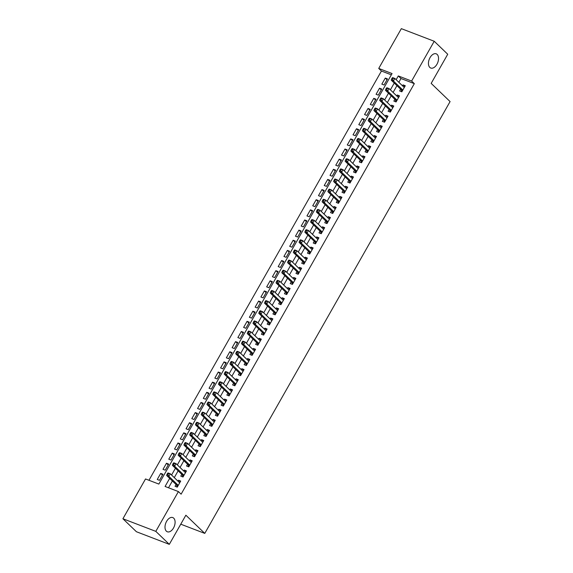 <?xml version="1.0" encoding="UTF-8"?>
<svg xmlns="http://www.w3.org/2000/svg" width="573" height="573" viewBox="0 0 573 573"><rect width="100%" height="100%" fill="white"/><g stroke="black" fill="none" stroke-linecap="round" stroke-linejoin="round"><path stroke-width="0.86" d="M429.807 67.421A7.607 4.555 -69 0 1 429.607 58.439A7.607 4.555 -69 0 1 436.218 53.826A7.607 4.555 -69 0 1 437.178 54.449A7.607 4.555 -69 0 1 437.378 63.431A7.607 4.555 -69 0 1 430.767 68.037A7.607 4.555 -69 0 1 429.807 67.421M166.363 531.164A7.607 4.555 -69 0 1 166.163 522.182A7.607 4.555 -69 0 1 172.774 517.577A7.607 4.555 -69 0 1 173.734 518.193A7.607 4.555 -69 0 1 173.934 527.174A7.607 4.555 -69 0 1 167.323 531.78A7.607 4.555 -69 0 1 166.363 531.164M434.219 41.263L447.728 54.249L431.175 83.393L450.084 101.579L204.776 533.391L185.867 515.206L169.314 544.35L136.424 531.737L122.916 518.751L145.521 478.964L158.85 484.078L392.068 73.552L378.732 68.438L401.336 28.65L434.219 41.263L411.622 81.051L398.285 75.937L396.151 79.697M391.338 74.834L381.432 71.031L148.951 480.281M381.432 71.031L378.732 68.438M400.62 89.195L399.61 90.964L401.831 91.816L405.29 85.735L403.063 84.883L402.525 85.828M394.861 99.33L393.852 101.099L396.072 101.951L399.531 95.87L397.304 95.018L396.774 95.963M389.103 109.464L388.093 111.241L390.313 112.093L393.773 106.012L391.545 105.16L391.015 106.098M383.344 119.599L382.334 121.376L384.555 122.228L388.014 116.147L385.787 115.295L385.257 116.233M377.586 129.734L376.576 131.511L378.796 132.363L382.255 126.282L380.028 125.43L379.498 126.375M371.827 139.876L370.817 141.646L373.037 142.498L376.497 136.417L374.269 135.565L373.739 136.51M366.068 150.011L365.058 151.788L367.279 152.64L370.738 146.552L368.518 145.7L367.981 146.645M360.31 160.146L359.3 161.923L361.52 162.775L364.98 156.694L362.759 155.842L362.222 156.78M354.551 170.281L353.541 172.058L355.769 172.91L359.221 166.829L357 165.977L356.463 166.922M348.792 180.423L347.782 182.193L350.01 183.045L353.462 176.964L351.242 176.112L350.705 177.057M343.034 190.558L342.024 192.327L344.251 193.18L347.704 187.099L345.483 186.246L344.946 187.192M337.275 200.693L336.265 202.47L338.493 203.322L341.945 197.234L339.725 196.389L339.187 197.327M331.516 210.828L330.506 212.604L332.734 213.457L336.186 207.376L333.966 206.524L333.429 207.462M325.758 220.963L324.748 222.739L326.975 223.592L330.428 217.511L328.207 216.658L327.67 217.604M319.999 231.105L318.996 232.874L321.217 233.727L324.669 227.646L322.449 226.793L321.911 227.739M314.24 241.24L313.238 243.016L315.458 243.862L318.91 237.781L316.69 236.928L316.153 237.874M308.482 251.375L307.479 253.151L309.699 254.004L313.152 247.923L310.931 247.07L310.394 248.009M302.723 261.51L301.72 263.286L303.941 264.139L307.393 258.058L305.173 257.205L304.635 258.144M296.964 271.645L295.962 273.421L298.182 274.274L301.634 268.193L299.414 267.34L298.877 268.286M291.206 281.787L290.203 283.556L292.423 284.409L295.876 278.328L293.655 277.475L293.118 278.421M285.447 291.922L284.444 293.698L286.665 294.551L290.117 288.463L287.897 287.61L287.36 288.556M279.696 302.057L278.686 303.833L280.906 304.686L284.358 298.605L282.138 297.752L281.601 298.691M273.937 312.192L272.927 313.968L275.147 314.821L278.607 308.74L276.379 307.887L275.842 308.833M268.178 322.334L267.168 324.103L269.389 324.955L272.848 318.875L270.621 318.022L270.091 318.968M262.42 332.469L261.41 334.238L263.63 335.09L267.09 329.009L264.862 328.157L264.332 329.103M256.661 342.604L255.651 344.38L257.871 345.233L261.331 339.152L259.103 338.299L258.573 339.237M250.902 352.739L249.892 354.515L252.113 355.367L255.572 349.286L253.345 348.434L252.815 349.372M245.144 362.874L244.134 364.65L246.354 365.502L249.814 359.421L247.586 358.569L247.056 359.515M239.385 373.016L238.375 374.785L240.596 375.637L244.055 369.556L241.835 368.704L241.297 369.649M233.626 383.151L232.617 384.927L234.837 385.779L238.296 379.691L236.076 378.839L235.539 379.784M227.868 393.286L226.858 395.062L229.085 395.914L232.538 389.833L230.317 388.981L229.78 389.919M222.109 403.421L221.099 405.197L223.327 406.049L226.779 399.968L224.559 399.116L224.022 400.054M216.35 413.563L215.341 415.332L217.568 416.184L221.02 410.103L218.8 409.251L218.263 410.196M210.592 423.698L209.582 425.467L211.809 426.319L215.262 420.238L213.041 419.386L212.504 420.331M204.833 433.833L203.823 435.609L206.051 436.461L209.503 430.373L207.283 429.521L206.746 430.466M199.075 443.968L198.065 445.744L200.292 446.596L203.744 440.515L201.524 439.663L200.987 440.601M193.316 454.103L192.313 455.879L194.534 456.731L197.986 450.65L195.765 449.798L195.228 450.743M187.557 464.245L186.554 466.014L188.775 466.866L192.227 460.785L190.007 459.933L189.47 460.878M181.799 474.38L180.796 476.149L183.016 477.001L186.469 470.92L184.248 470.068L183.711 471.013M162.46 475.074L160.712 473.391L157.26 479.472L159.48 480.324L162.933 474.243L160.712 473.391M168.218 464.932L166.471 463.249L163.011 469.337L165.239 470.189L168.691 464.101L166.471 463.249M173.977 454.797L172.229 453.114L168.77 459.195L170.998 460.047L174.45 453.966L172.229 453.114M179.736 444.662L177.988 442.979L174.529 449.06L176.756 449.912L180.209 443.831L177.988 442.979M185.494 434.527L183.747 432.844L180.287 438.925L182.515 439.778L185.967 433.697L183.747 432.844M191.253 424.392L189.505 422.709L186.046 428.79L188.273 429.643L191.726 423.562L189.505 422.709M197.012 414.25L195.264 412.567L191.805 418.655L194.032 419.508L197.484 413.42L195.264 412.567M202.77 404.115L201.023 402.432L197.563 408.513L199.784 409.366L203.243 403.285L201.023 402.432M208.529 393.98L206.781 392.297L203.322 398.378L205.542 399.231L209.002 393.15L206.781 392.297M214.288 383.846L212.533 382.162L209.081 388.243L211.301 389.096L214.76 383.015L212.533 382.162M220.046 373.711L218.292 372.027L214.839 378.108L217.06 378.961L220.519 372.88L218.292 372.027M225.805 363.569L224.05 361.885L220.598 367.966L222.818 368.819L226.278 362.738L224.05 361.885M231.564 353.434L229.809 351.75L226.356 357.831L228.577 358.684L232.036 352.603L229.809 351.75M237.322 343.299L235.567 341.615L232.115 347.696L234.336 348.549L237.795 342.468L235.567 341.615M243.081 333.164L241.326 331.481L237.874 337.561L240.094 338.414L243.554 332.333L241.326 331.481M248.84 323.022L247.085 321.338L243.632 327.427L245.853 328.279L249.305 322.191L247.085 321.338M254.598 312.887L252.843 311.203L249.391 317.284L251.611 318.137L255.064 312.056L252.843 311.203M260.35 302.752L258.602 301.069L255.15 307.149L257.37 308.002L260.822 301.921L258.602 301.069M266.108 292.617L264.361 290.934L260.908 297.015L263.129 297.867L266.581 291.786L264.361 290.934M271.867 282.482L270.119 280.799L266.667 286.88L268.887 287.732L272.34 281.651L270.119 280.799M277.626 272.34L275.878 270.657L272.426 276.745L274.646 277.59L278.098 271.509L275.878 270.657M283.384 262.205L281.637 260.522L278.184 266.603L280.405 267.455L283.857 261.374L281.637 260.522M289.143 252.07L287.395 250.387L283.943 256.468L286.163 257.32L289.616 251.239L287.395 250.387M294.902 241.935L293.154 240.252L289.694 246.333L291.922 247.185L295.374 241.104L293.154 240.252M300.66 231.8L298.913 230.117L295.453 236.198L297.681 237.05L301.133 230.969L298.913 230.117M306.419 221.658L304.671 219.975L301.212 226.056L303.439 226.908L306.892 220.827L304.671 219.975M312.178 211.523L310.43 209.84L306.97 215.921L309.198 216.773L312.65 210.692L310.43 209.84M317.936 201.388L316.189 199.705L312.729 205.786L314.957 206.638L318.409 200.557L316.189 199.705M323.695 191.253L321.947 189.57L318.488 195.651L320.715 196.503L324.168 190.422L321.947 189.57M329.454 181.111L327.706 179.428L324.246 185.516L326.467 186.368L329.926 180.28L327.706 179.428M335.212 170.976L333.465 169.293L330.005 175.374L332.225 176.226L335.685 170.145L333.465 169.293M340.971 160.841L339.216 159.158L335.764 165.239L337.984 166.091L341.444 160.01L339.216 159.158M346.729 150.706L344.975 149.023L341.522 155.104L343.743 155.956L347.202 149.875L344.975 149.023M352.488 140.571L350.733 138.888L347.281 144.969L349.501 145.821L352.961 139.74L350.733 138.888M358.247 130.429L356.492 128.746L353.04 134.834L355.26 135.679L358.719 129.598L356.492 128.746M364.005 120.294L362.251 118.611L358.798 124.692L361.019 125.544L364.478 119.463L362.251 118.611M369.764 110.159L368.009 108.476L364.557 114.557L366.777 115.409L370.237 109.328L368.009 108.476M375.523 100.024L373.768 98.341L370.316 104.422L372.536 105.274L375.988 99.193L373.768 98.341M381.281 89.889L379.527 88.206L376.074 94.287L378.295 95.139L381.747 89.051L379.527 88.206M384.053 84.997L387.506 78.916L385.285 78.064L381.833 84.145L384.053 84.997M169.665 478.383L165.074 486.463L178.411 491.577L181.111 494.177L414.322 83.644L400.985 78.53L398.851 82.29M396.939 85.656L393.092 92.432M391.18 95.791L387.334 102.567M385.428 105.933L381.575 112.702M379.67 116.068L375.816 122.837M373.911 126.203L370.065 132.972M368.153 136.338L364.306 143.114M362.394 146.473L358.548 153.249M356.635 156.615L352.789 163.384M350.877 166.75L347.03 173.519M345.118 176.885L341.272 183.654M339.359 187.02L335.513 193.796M333.601 197.155L329.754 203.931M327.842 207.297L323.996 214.066M322.083 217.432L318.237 224.201M316.325 227.567L312.478 234.343M310.566 237.702L306.72 244.478M304.807 247.844L300.961 254.613M299.049 257.979L295.202 264.747M293.29 268.114L289.444 274.882M287.531 278.249L283.685 285.025M281.773 288.384L277.926 295.159M276.014 298.526L272.168 305.294M270.255 308.661L266.409 315.429M264.497 318.796L260.651 325.564M258.745 328.931L254.892 335.706M252.987 339.073L249.133 345.841M247.228 349.208L243.382 355.976M241.469 359.343L237.623 366.111M235.711 369.478L231.864 376.253M229.952 379.613L226.106 386.388M224.193 389.755L220.347 396.523M218.435 399.89L214.589 406.658M212.676 410.024L208.83 416.793M206.917 420.159L203.071 426.935M201.159 430.294L197.313 437.07M195.4 440.436L191.554 447.205M189.642 450.571L185.795 457.34M183.883 460.706L180.037 467.475M178.124 470.841L174.278 477.617M172.366 480.983L168.505 487.781M176.04 484.514L175.037 486.291L177.258 487.143L180.71 481.062L178.489 480.21L177.952 481.148M180.767 524.188L204.776 533.391M169.314 544.35L155.806 531.364L122.916 518.751M414.322 83.644L411.622 81.051M178.411 491.577L155.806 531.364M394.238 83.056L390.392 89.832M388.48 93.198L384.633 99.967M382.721 103.333L378.875 110.102M376.962 113.468L373.116 120.237M371.204 123.603L367.357 130.379M365.452 133.745L361.599 140.514M359.694 143.88L355.84 150.649M353.935 154.015L350.089 160.784M348.176 164.15L344.33 170.926M342.418 174.285L338.571 181.061M336.659 184.427L332.813 191.196M330.9 194.562L327.054 201.331M325.142 204.697L321.295 211.466M319.383 214.832L315.537 221.608M313.624 224.967L309.778 231.743M307.866 235.109L304.019 241.878M302.107 245.244L298.261 252.013M296.348 255.379L292.502 262.148M290.59 265.514L286.744 272.29M284.831 275.656L280.985 282.425M279.072 285.791L275.226 292.559M273.314 295.926L269.468 302.694M267.555 306.061L263.709 312.837M261.797 316.196L257.95 322.971M256.038 326.338L252.192 333.106M250.279 336.473L246.433 343.241M244.521 346.608L240.674 353.376M238.769 356.743L234.916 363.518M233.01 366.878L229.164 373.653M227.252 377.02L223.406 383.788M221.493 387.155L217.647 393.923M215.734 397.29L211.888 404.065M209.976 407.424L206.13 414.2M204.217 417.567L200.371 424.335M198.459 427.702L194.612 434.47M192.7 437.836L188.854 444.605M186.941 447.971L183.095 454.747M181.183 458.106L177.336 464.882M175.424 468.248L171.578 475.017M400.985 78.53L398.285 75.937M180.237 481.893L178.489 480.21M387.033 79.747L385.285 78.064M185.996 471.751L184.248 470.068M191.754 461.616L190.007 459.933M197.513 451.481L195.765 449.798M203.272 441.346L201.524 439.663M209.03 431.204L207.283 429.521M214.789 421.069L213.041 419.386M220.548 410.934L218.8 409.251M226.306 400.799L224.559 399.116M232.065 390.664L230.317 388.981M237.824 380.522L236.076 378.839M243.582 370.387L241.835 368.704M249.341 360.252L247.586 358.569M255.1 350.117L253.345 348.434M260.858 339.982L259.103 338.299M266.617 329.84L264.862 328.157M272.376 319.705L270.621 318.022M278.134 309.57L276.379 307.887M283.893 299.435L282.138 297.752M289.651 289.293L287.897 287.61M295.403 279.158L293.655 277.475M301.162 269.024L299.414 267.34M306.92 258.889L305.173 257.205M312.679 248.754L310.931 247.07M318.438 238.612L316.69 236.928M324.196 228.477L322.449 226.793M329.955 218.342L328.207 216.658M335.714 208.207L333.966 206.524M341.472 198.072L339.725 196.389M347.231 187.93L345.483 186.246M352.989 177.795L351.242 176.112M358.748 167.66L357 165.977M364.507 157.525L362.759 155.842M370.265 147.383L368.518 145.7M376.024 137.248L374.269 135.565M381.783 127.113L380.028 125.43M387.541 116.978L385.787 115.295M393.3 106.843L391.545 105.16M399.059 96.701L397.304 95.018M404.817 86.566L403.063 84.883M167.617 473.284L167.037 474.294L167.925 474.637L168.505 473.62L167.617 473.284L168.082 472.94L170.303 473.792L179.707 482.831M168.505 473.62L170.303 473.792L168.863 476.328L166.643 475.475L176.477 484.93A1.189 0.709 111 0 1 176.634 485.195L177.272 487.114M178.267 485.367L168.863 476.328L167.925 474.637M167.037 474.294L166.643 475.475M173.375 463.142L172.795 464.159L173.683 464.502L174.264 463.485L173.375 463.142L173.841 462.805L176.061 463.657L185.466 472.696M174.264 463.485L176.061 463.657L174.622 466.193L172.401 465.34L182.235 474.795A1.189 0.709 111 0 1 182.393 475.06L183.031 476.98M184.026 475.232L174.622 466.193L173.683 464.502M172.795 464.159L172.401 465.34M179.134 453.007L178.554 454.024L179.442 454.36L180.022 453.35L179.134 453.007L179.6 452.67L181.82 453.522L191.224 462.561M180.022 453.35L181.82 453.522L180.38 456.051L178.16 455.198L187.994 464.66A1.189 0.709 111 0 1 188.152 464.925L188.789 466.837M189.785 465.097L180.38 456.051L179.442 454.36M178.554 454.024L178.16 455.198M184.893 442.872L184.313 443.882L185.201 444.225L185.781 443.216L184.893 442.872L185.358 442.528L187.579 443.38L196.976 452.426M185.781 443.216L187.579 443.38L186.139 445.916L183.919 445.063L193.753 454.518A1.189 0.709 111 0 1 193.91 454.79L194.548 456.702M195.536 454.955L186.139 445.916L185.201 444.225M184.313 443.882L183.919 445.063M190.644 432.737L190.071 433.747L190.959 434.09L191.54 433.073L190.644 432.737L191.117 432.393L193.337 433.245L202.735 442.284M191.54 433.073L193.337 433.245L191.898 435.781L189.677 434.928L199.511 444.383A1.189 0.709 111 0 1 199.669 444.648L200.306 446.568M201.295 444.82L191.898 435.781L190.959 434.09M190.071 433.747L189.677 434.928M196.403 422.602L195.83 423.612L196.718 423.956L197.298 422.938L196.403 422.602L196.876 422.258L199.096 423.11L208.493 432.149M197.298 422.938L199.096 423.11L197.656 425.646L195.436 424.794L205.263 434.248A1.189 0.709 111 0 1 205.428 434.513L206.065 436.433M207.054 434.685L197.656 425.646L196.718 423.956M195.83 423.612L195.436 424.794M202.162 412.46L201.589 413.477L202.477 413.813L203.05 412.804L202.162 412.46L202.634 412.123L204.855 412.975L214.252 422.015M203.05 412.804L204.855 412.975L203.415 415.511L201.195 414.659L211.022 424.113A1.189 0.709 111 0 1 211.186 424.378L211.824 426.298M212.812 424.55L203.415 415.511L202.477 413.813M201.589 413.477L201.195 414.659M207.92 402.325L207.347 403.342L208.235 403.679L208.808 402.669L207.92 402.325L208.393 401.988L210.613 402.84L220.011 411.88M208.808 402.669L210.613 402.84L209.174 405.369L206.953 404.517L216.78 413.978A1.189 0.709 111 0 1 216.945 414.243L217.582 416.156M218.571 414.408L209.174 405.369L208.235 403.679M207.347 403.342L206.953 404.517M213.679 392.19L213.106 393.2L213.994 393.544L214.567 392.526L213.679 392.19L214.152 391.846L216.372 392.698L225.769 401.737M214.567 392.526L216.372 392.698L214.932 395.234L212.712 394.382L222.539 403.836A1.189 0.709 111 0 1 222.704 404.108L223.341 406.021M224.329 404.273L214.932 395.234L213.994 393.544M213.106 393.2L212.712 394.382M219.438 382.055L218.865 383.065L219.753 383.409L220.326 382.392L219.438 382.055L219.91 381.711L222.131 382.563L231.528 391.603M220.326 382.392L222.131 382.563L220.691 385.099L218.471 384.247L228.298 393.701A1.189 0.709 111 0 1 228.462 393.966L229.1 395.886M230.088 394.138L220.691 385.099L219.753 383.409M218.865 383.065L218.471 384.247M225.196 371.913L224.623 372.93L225.511 373.274L226.084 372.257L225.196 371.913L225.662 371.576L227.889 372.429L237.286 381.468M226.084 372.257L227.889 372.429L226.45 374.964L224.222 374.112L234.056 383.566A1.189 0.709 111 0 1 234.221 383.831L234.858 385.751M235.847 384.003L226.45 374.964L225.511 373.274M224.623 372.93L224.222 374.112M230.955 361.778L230.382 362.795L231.27 363.132L231.843 362.122L230.955 361.778L231.42 361.441L233.648 362.294L243.045 371.333M231.843 362.122L233.648 362.294L232.208 364.822L229.981 363.977L239.815 373.431A1.189 0.709 111 0 1 239.98 373.696L240.617 375.616M241.605 373.868L232.208 364.822L231.27 363.132M230.382 362.795L229.981 363.977M236.713 351.643L236.14 352.66L237.029 352.997L237.602 351.987L236.713 351.643L237.179 351.299L239.407 352.151L248.804 361.198M237.602 351.987L239.407 352.151L237.967 354.687L235.739 353.835L245.573 363.289A1.189 0.709 111 0 1 245.731 363.561L246.376 365.474M247.364 363.726L237.967 354.687L237.029 352.997M236.14 352.66L235.739 353.835M242.472 341.508L241.899 342.518L242.787 342.862L243.36 341.845L242.472 341.508L242.938 341.164L245.165 342.017L254.562 351.056M243.36 341.845L245.165 342.017L243.726 344.552L241.498 343.7L251.332 353.154A1.189 0.709 111 0 1 251.49 353.426L252.127 355.339M253.123 353.591L243.726 344.552L242.787 342.862M241.899 342.518L241.498 343.7M248.231 331.373L247.658 332.383L248.546 332.727L249.119 331.71L248.231 331.373L248.696 331.029L250.924 331.882L260.321 340.921M249.119 331.71L250.924 331.882L249.484 334.417L247.257 333.565L257.091 343.019A1.189 0.709 111 0 1 257.248 343.284L257.886 345.204M258.881 343.456L249.484 334.417L248.546 332.727M247.658 332.383L247.257 333.565M253.989 321.231L253.416 322.248L254.305 322.585L254.878 321.575L253.989 321.231L254.455 320.894L256.683 321.747L266.08 330.786M254.878 321.575L256.683 321.747L255.243 324.282L253.015 323.43L262.849 332.884A1.189 0.709 111 0 1 263.007 333.149L263.644 335.069M264.64 333.321L255.243 324.282L254.305 322.585M253.416 322.248L253.015 323.43M259.748 311.096L259.175 312.113L260.063 312.45L260.636 311.44L259.748 311.096L260.214 310.759L262.434 311.612L271.838 320.651M260.636 311.44L262.434 311.612L260.994 314.14L258.774 313.288L268.608 322.749A1.189 0.709 111 0 1 268.766 323.014L269.403 324.927M270.399 323.186L260.994 314.14L260.063 312.45M259.175 312.113L258.774 313.288M265.507 300.961L264.927 301.971L265.822 302.315L266.395 301.305L265.507 300.961L265.972 300.617L268.193 301.47L277.597 310.516M266.395 301.305L268.193 301.47L266.753 304.005L264.533 303.153L274.367 312.607A1.189 0.709 111 0 1 274.524 312.879L275.162 314.792M276.157 313.044L266.753 304.005L265.822 302.315M264.927 301.971L264.533 303.153M271.265 290.826L270.685 291.836L271.581 292.18L272.154 291.163L271.265 290.826L271.731 290.482L273.951 291.335L283.356 300.374M272.154 291.163L273.951 291.335L272.512 293.87L270.291 293.018L280.125 302.472A1.189 0.709 111 0 1 280.283 302.737L280.92 304.657M281.916 302.909L272.512 293.87L271.581 292.18M270.685 291.836L270.291 293.018M277.024 280.691L276.444 281.701L277.332 282.045L277.912 281.028L277.024 280.691L277.49 280.347L279.71 281.2L289.114 290.239M277.912 281.028L279.71 281.2L278.27 283.735L276.05 282.883L285.884 292.337A1.189 0.709 111 0 1 286.042 292.602L286.679 294.522M287.675 292.774L278.27 283.735L277.332 282.045M276.444 281.701L276.05 282.883M282.783 270.549L282.203 271.566L283.091 271.903L283.671 270.893L282.783 270.549L283.248 270.212L285.469 271.065L294.873 280.104M283.671 270.893L285.469 271.065L284.029 273.6L281.809 272.748L291.643 282.203A1.189 0.709 111 0 1 291.8 282.468L292.438 284.387M293.433 282.639L284.029 273.6L283.091 271.903M282.203 271.566L281.809 272.748M288.541 260.414L287.961 261.431L288.849 261.768L289.429 260.758L288.541 260.414L289.007 260.078L291.227 260.93L300.632 269.969M289.429 260.758L291.227 260.93L289.788 263.458L287.567 262.606L297.401 272.068A1.189 0.709 111 0 1 297.559 272.333L298.196 274.245M299.192 272.497L289.788 263.458L288.849 261.768M287.961 261.431L287.567 262.606M294.3 250.279L293.72 251.289L294.608 251.633L295.188 250.616L294.3 250.279L294.766 249.935L296.986 250.788L306.39 259.827M295.188 250.616L296.986 250.788L295.546 253.323L293.326 252.471L303.16 261.925A1.189 0.709 111 0 1 303.318 262.198L303.955 264.11M304.951 262.362L295.546 253.323L294.608 251.633M293.72 251.289L293.326 252.471M300.059 240.144L299.478 241.154L300.367 241.498L300.947 240.481L300.059 240.144L300.524 239.801L302.745 240.653L312.149 249.692M300.947 240.481L302.745 240.653L301.305 243.188L299.085 242.336L308.919 251.791A1.189 0.709 111 0 1 309.076 252.056L309.714 253.975M310.709 252.227L301.305 243.188L300.367 241.498M299.478 241.154L299.085 242.336M305.817 230.002L305.237 231.019L306.125 231.363L306.705 230.346L305.817 230.002L306.283 229.666L308.503 230.518L317.908 239.557M306.705 230.346L308.503 230.518L307.064 233.053L304.843 232.201L314.677 241.656A1.189 0.709 111 0 1 314.835 241.921L315.472 243.84M316.468 242.093L307.064 233.053L306.125 231.363M305.237 231.019L304.843 232.201M311.576 219.867L310.996 220.884L311.884 221.221L312.464 220.211L311.576 219.867L312.041 219.531L314.262 220.383L323.659 229.422M312.464 220.211L314.262 220.383L312.822 222.911L310.602 222.059L320.436 231.521A1.189 0.709 111 0 1 320.594 231.786L321.231 233.705M322.219 231.958L312.822 222.911L311.884 221.221M310.996 220.884L310.602 222.059M317.327 209.732L316.754 210.749L317.643 211.086L318.223 210.076L317.327 209.732L317.8 209.389L320.021 210.241L329.418 219.287M318.223 210.076L320.021 210.241L318.581 212.776L316.36 211.924L326.195 221.379A1.189 0.709 111 0 1 326.352 221.651L326.99 223.563M327.978 221.815L318.581 212.776L317.643 211.086M316.754 210.749L316.36 211.924M323.086 199.597L322.513 200.607L323.401 200.951L323.981 199.934L323.086 199.597L323.559 199.254L325.779 200.106L335.176 209.145M323.981 199.934L325.779 200.106L324.339 202.641L322.119 201.789L331.946 211.244A1.189 0.709 111 0 1 332.111 211.516L332.748 213.428M333.737 211.681L324.339 202.641L323.401 200.951M322.513 200.607L322.119 201.789M328.845 189.462L328.272 190.472L329.16 190.816L329.733 189.799L328.845 189.462L329.317 189.119L331.538 189.971L340.935 199.01M329.733 189.799L331.538 189.971L330.098 192.507L327.878 191.654L337.705 201.109A1.189 0.709 111 0 1 337.869 201.374L338.507 203.293M339.495 201.546L330.098 192.507L329.16 190.816M328.272 190.472L327.878 191.654M334.603 179.32L334.03 180.337L334.919 180.674L335.492 179.664L334.603 179.32L335.076 178.984L337.296 179.836L346.694 188.875M335.492 179.664L337.296 179.836L335.857 182.372L333.636 181.519L343.463 190.974A1.189 0.709 111 0 1 343.628 191.239L344.266 193.158M345.254 191.411L335.857 182.372L334.919 180.674M334.03 180.337L333.636 181.519M340.362 169.185L339.789 170.202L340.677 170.539L341.25 169.529L340.362 169.185L340.835 168.849L343.055 169.701L352.452 178.74M341.25 169.529L343.055 169.701L341.615 172.229L339.395 171.377L349.222 180.839A1.189 0.709 111 0 1 349.387 181.104L350.024 183.016M351.013 181.276L341.615 172.229L340.677 170.539M339.789 170.202L339.395 171.377M346.121 159.05L345.548 160.06L346.436 160.404L347.009 159.394L346.121 159.05L346.593 158.707L348.814 159.559L358.211 168.605M347.009 159.394L348.814 159.559L347.374 162.095L345.154 161.242L354.981 170.697A1.189 0.709 111 0 1 355.145 170.969L355.783 172.881M356.771 171.134L347.374 162.095L346.436 160.404M345.548 160.06L345.154 161.242M351.879 148.916L351.306 149.925L352.194 150.269L352.767 149.252L351.879 148.916L352.345 148.572L354.572 149.424L363.97 158.463M352.767 149.252L354.572 149.424L353.133 151.96L350.905 151.107L360.739 160.562A1.189 0.709 111 0 1 360.904 160.827L361.542 162.746M362.53 160.999L353.133 151.96L352.194 150.269M351.306 149.925L350.905 151.107M357.638 138.781L357.065 139.791L357.953 140.134L358.526 139.117L357.638 138.781L358.104 138.437L360.331 139.289L369.728 148.328M358.526 139.117L360.331 139.289L358.891 141.825L356.664 140.972L366.498 150.427A1.189 0.709 111 0 1 366.663 150.692L367.3 152.611M368.289 150.864L358.891 141.825L357.953 140.134M357.065 139.791L356.664 140.972M363.397 128.638L362.824 129.656L363.712 129.992L364.285 128.982L363.397 128.638L363.862 128.302L366.09 129.154L375.487 138.193M364.285 128.982L366.09 129.154L364.65 131.69L362.423 130.837L372.257 140.292A1.189 0.709 111 0 1 372.414 140.557L373.052 142.476M374.047 140.729L364.65 131.69L363.712 129.992M362.824 129.656L362.423 130.837M369.155 118.504L368.582 119.521L369.47 119.857L370.043 118.847L369.155 118.504L369.621 118.167L371.848 119.019L381.246 128.058M370.043 118.847L371.848 119.019L370.409 121.548L368.181 120.695L378.015 130.157A1.189 0.709 111 0 1 378.173 130.422L378.81 132.334M379.806 130.587L370.409 121.548L369.47 119.857M368.582 119.521L368.181 120.695M374.914 108.369L374.341 109.379L375.229 109.722L375.802 108.705L374.914 108.369L375.379 108.025L377.607 108.877L387.004 117.916M375.802 108.705L377.607 108.877L376.167 111.413L373.94 110.56L383.774 120.015A1.189 0.709 111 0 1 383.931 120.287L384.569 122.199M385.565 120.452L376.167 111.413L375.229 109.722M374.341 109.379L373.94 110.56M380.673 98.234L380.1 99.244L380.988 99.587L381.561 98.57L380.673 98.234L381.138 97.89L383.358 98.742L392.763 107.781M381.561 98.57L383.358 98.742L381.926 101.278L379.698 100.425L389.533 109.88A1.189 0.709 111 0 1 389.69 110.145L390.328 112.064M391.323 110.317L381.926 101.278L380.988 99.587M380.1 99.244L379.698 100.425M386.431 88.092L385.858 89.109L386.746 89.452L387.319 88.435L386.431 88.092L386.897 87.755L389.117 88.607L398.522 97.646M387.319 88.435L389.117 88.607L387.677 91.143L385.457 90.29L395.291 99.745A1.189 0.709 111 0 1 395.449 100.01L396.086 101.93M397.082 100.182L387.677 91.143L386.746 89.452M385.858 89.109L385.457 90.29M392.19 77.957L391.61 78.974L392.505 79.31L393.078 78.3L392.19 77.957L392.655 77.62L394.876 78.472L404.28 87.511M393.078 78.3L394.876 78.472L393.436 81.001L391.216 80.148L401.05 89.61A1.189 0.709 111 0 1 401.207 89.875L401.845 91.795M402.84 90.047L393.436 81.001L392.505 79.31M391.61 78.974L391.216 80.148M178.053 485.739L176.634 485.195M178.146 485.575L176.477 484.93M183.811 475.604L182.393 475.06M183.904 475.432L182.235 474.795M189.57 465.469L188.152 464.925M189.663 465.297L187.994 464.66M195.329 455.334L193.91 454.79M195.422 455.163L193.753 454.518M201.087 445.192L199.669 444.648M201.18 445.028L199.511 444.383M206.846 435.057L205.428 434.513M206.939 434.893L205.263 434.248M212.604 424.922L211.186 424.378M212.698 424.751L211.022 424.113M218.363 414.788L216.945 414.243M218.456 414.616L216.78 413.978M224.122 404.653L222.704 404.108M224.215 404.481L222.539 403.836M229.88 394.51L228.462 393.966M229.974 394.346L228.298 393.701M235.632 384.376L234.221 383.831M235.732 384.204L234.056 383.566M241.391 374.241L239.98 373.696M241.491 374.069L239.815 373.431M247.149 364.106L245.731 363.561M247.25 363.934L245.573 363.289M252.908 353.964L251.49 353.426M253.008 353.799L251.332 353.154M258.667 343.829L257.248 343.284M258.767 343.664L257.091 343.019M264.425 333.694L263.007 333.149M264.525 333.522L262.849 332.884M270.184 323.559L268.766 323.014M270.284 323.387L268.608 322.749M275.942 313.424L274.524 312.879M276.043 313.252L274.367 312.607M281.701 303.282L280.283 302.737M281.801 303.117L280.125 302.472M287.46 293.147L286.042 292.602M287.553 292.982L285.884 292.337M293.218 283.012L291.8 282.468M293.312 282.84L291.643 282.203M298.977 272.877L297.559 272.333M299.07 272.705L297.401 272.068M304.736 262.742L303.318 262.198M304.829 262.57L303.16 261.925M310.494 252.6L309.076 252.056M310.587 252.435L308.919 251.791M316.253 242.465L314.835 241.921M316.346 242.293L314.677 241.656M322.012 232.33L320.594 231.786M322.105 232.158L320.436 231.521M327.77 222.195L326.352 221.651M327.863 222.023L326.195 221.379M333.529 212.053L332.111 211.516M333.622 211.888L331.946 211.244M339.288 201.918L337.869 201.374M339.381 201.753L337.705 201.109M345.046 191.783L343.628 191.239M345.139 191.611L343.463 190.974M350.805 181.648L349.387 181.104M350.898 181.476L349.222 180.839M356.564 171.513L355.145 170.969M356.657 171.341L354.981 170.697M362.315 161.371L360.904 160.827M362.415 161.206L360.739 160.562M368.074 151.236L366.663 150.692M368.174 151.071L366.498 150.427M373.832 141.101L372.414 140.557M373.933 140.929L372.257 140.292M379.591 130.966L378.173 130.422M379.691 130.794L378.015 130.157M385.35 120.824L383.931 120.287M385.45 120.659L383.774 120.015M391.108 110.689L389.69 110.145M391.209 110.525L389.533 109.88M396.867 100.554L395.449 100.01M396.967 100.382L395.291 99.745M402.626 90.419L401.207 89.875M402.726 90.248L401.05 89.61"/></g></svg>
